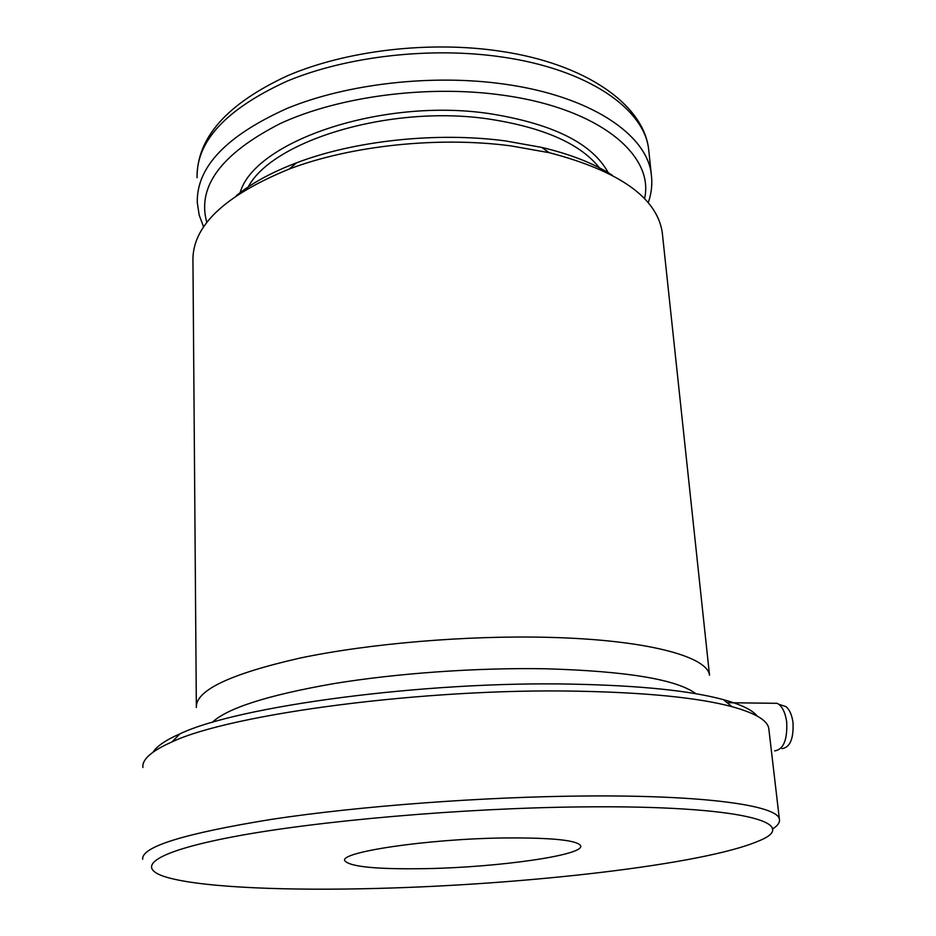 <?xml version="1.0" encoding="UTF-8"?>
<svg xmlns="http://www.w3.org/2000/svg" width="936" height="936" viewBox="0 0 936 936"><rect width="100%" height="100%" fill="white"/><g stroke="black" fill="none" stroke-linecap="round" stroke-linejoin="round"><path stroke-width="1.4" d="M781.291 705.112L785.912 706.563C789.574 709.593 791.938 714.928 793.003 722.557C793.728 738.738 790.078 747.443 782.028 748.648M772.06 703.264L777.184 703.322L778.916 704.363C782.941 707.71 785.526 713.606 786.696 722.042C787.492 739.966 783.467 749.584 774.634 750.894M153.083 752.135C156.757 746.214 165.707 740.119 179.934 733.836C237.557 706.2 424.687 680.952 572.2 684.134C639.932 685.515 690.335 690.686 723.388 699.637C741.195 704.562 752.485 710.05 757.259 716.11M768.947 729.975L768.737 728.138C767.204 720.158 754.931 712.998 731.905 706.657C698.139 697.659 646.32 692.5 576.459 691.166C424.207 688.112 230.747 713.992 172.06 741.874C151.562 750.964 141.851 759.505 142.927 767.52M582.028 806.902C463.425 808.002 315.28 821.024 232.362 836.948C148.894 852.907 133.778 868.947 170.153 878.214C206.891 887.679 288.194 890.803 376.962 888.428C525.353 884.695 703.1 864.677 758.101 841.218C803.615 823.364 742.482 805.124 582.028 806.902M142.693 859.26C141.207 846.811 184.345 833.473 272.095 819.269C359.108 806.107 483.596 796.758 584.93 795.998C706.13 794.933 777.828 805.662 779.384 819.199C780.121 822.428 777.781 825.739 772.34 829.12M236.492 195.507C251.819 183.105 271.873 172.201 296.665 162.782C354.966 140.517 437.089 131.765 505.475 140.927L541.593 147.373C570.504 154.218 594.044 163.496 612.226 175.184M662.594 235.685L662.208 232.069C656.639 197.391 619 170.937 549.28 152.697L510.974 145.899C438.387 136.235 350.906 145.548 289.166 169.065C223.821 195.799 191.751 226.641 192.956 261.589L196.338 705.487M503.907 837.966C552.029 837.568 577.629 840.212 580.706 845.887C584.017 855.282 498.081 867.309 426.793 868.62C377.208 869.497 349.877 866.865 344.811 860.734C338.996 852.169 427.483 838.878 503.907 837.966M212.133 722.452C227.144 708.201 267.31 695.319 332.654 683.818C396.536 673.23 477.781 667.497 546.261 668.795C627.12 671.194 676.997 679.513 695.881 693.74M196.349 707.511C195.437 690.464 230.022 673.978 300.105 658.055C369.299 643.5 467.286 635.228 548.438 637.346C646.577 639.721 707.44 656.452 709.523 675.23L662.208 232.069M239.967 193.202C253.539 141.757 381.771 97.309 489.856 113.689C553.305 123.833 592.862 143.699 608.529 173.277M600.76 169.58C582.04 144.448 544.717 127.588 488.791 119.024C389.423 104.224 269.767 141.394 247.326 188.674M203.615 226.933L199.169 215.023L197.285 202.644C196.455 166.982 226.57 135.498 287.621 108.19C347.782 83.585 432.748 73.956 504.235 84.111C590.71 96.022 646.952 134.679 651.269 174.084L648.648 149.269C644.225 108.962 588.182 69.358 502.176 57.037C431.086 46.531 346.659 56.23 286.861 81.257C226.173 109.056 196.244 141.196 197.063 177.676C196.817 137.814 226.933 103.849 287.411 75.781C346.694 50.333 429.776 40.611 500.257 51.199C585.69 63.648 643.512 104.504 648.648 149.269L649.046 153.106M644.53 198.689C654.755 155.388 599.321 108.155 502.035 95.086C427.822 84.673 339.136 96.326 280.414 123.482C221.282 153.668 196.747 186.662 206.821 222.464M785.912 706.563L778.916 704.363M727.108 702.702L777.184 703.322M179.934 733.836L172.06 741.874M296.665 162.782L289.166 169.065M779.384 819.199L768.737 728.138M541.593 147.373L549.28 152.697M723.388 699.637L731.905 706.657M648.215 202.784C651.538 193.366 652.556 183.807 651.269 174.084"/></g></svg>
